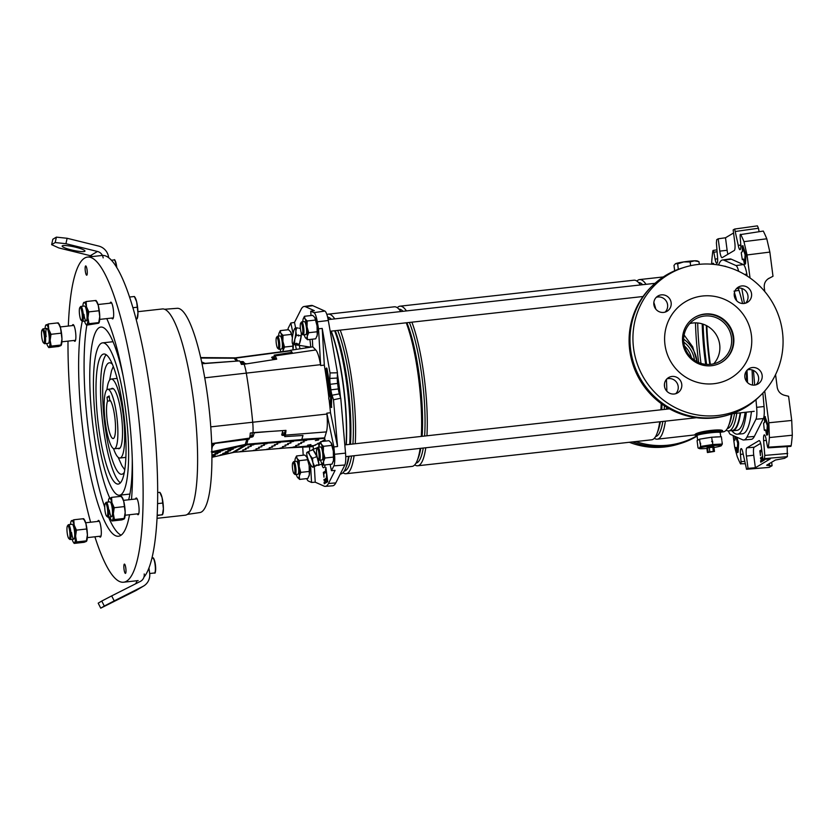 <?xml version="1.0" encoding="UTF-8"?>
<svg xmlns="http://www.w3.org/2000/svg" width="834" height="834" viewBox="0 0 834 834"><rect width="100%" height="100%" fill="white"/><g stroke="black" fill="none" stroke-linecap="round" stroke-linejoin="round"><path stroke-width="1.25" d="M763.298 231.07A130.855 26.521 83.7 0 1 766.79 238.795L769.855 252.087L747.035 254.954L743.959 241.641A130.24 26.396 83.7 0 0 740.759 234.542L763.298 231.07L740.759 234.542C740.258 233.843 740.06 234.552 740.154 236.648L740.728 243.903A6.682 1.355 83.7 0 1 740.144 249.647A6.682 1.355 83.7 0 1 740.029 249.689A6.682 1.355 83.7 0 1 738.257 245.373L734.65 229.048L733.169 229.923L734.764 242.235A7.475 1.512 -96.3 0 1 734.306 250.471L722.192 257.654A7.475 1.512 83.7 0 1 722.067 257.696A7.475 1.512 83.7 0 1 719.805 251.117L718.21 238.795L725.497 237.773L727.123 250.283L719.805 251.117M717.104 251.743L713.841 252.254L715.103 259.103A6.682 1.355 -96.3 0 0 716.875 263.419A6.682 1.355 -96.3 0 0 716.99 263.377A6.682 1.355 -96.3 0 0 717.574 257.643L716.396 242.882L716.729 239.671L718.21 238.795M743.803 439.966L751.194 439.351A56.274 11.405 83.7 0 0 752.268 438.997A56.274 11.405 83.7 0 0 754.332 436.453L746.93 437.089A56.076 11.363 83.7 0 1 744.866 439.612A56.076 11.363 83.7 0 1 743.803 439.966A56.076 11.363 83.7 0 1 742.489 439.716L730.438 434.358A14.022 2.846 -96.3 0 1 728.457 430.928M724.193 266.161A84.307 17.087 83.7 0 1 726.372 266.734M747.483 382.556A84.171 17.066 -96.3 0 0 747.003 370.286M736.735 300.803A84.171 17.066 -96.3 0 0 734.42 292.515M737.965 288.084A20.099 4.076 -96.3 0 0 738.153 288.408L738.976 290.388A84.307 17.087 83.7 0 1 742.594 303.513M752.049 369.91A84.307 17.087 83.7 0 1 752.57 385.058M738.976 290.388L734.003 291.16M731.96 430.834A84.171 17.066 -96.3 0 0 737.423 434.18A84.171 17.066 -96.3 0 0 746.388 412.173M751.434 411.61A84.307 17.087 83.7 0 1 742.437 433.763L737.423 434.18M722.525 259.979L729.875 258.957A56.274 11.405 -96.3 0 1 731.314 259.197L723.964 260.208A56.076 11.363 -96.3 0 0 722.525 259.979A56.076 11.363 -96.3 0 0 719.523 262.846L718.439 264.983M731.314 259.197L743.365 264.555L736.015 265.566L723.964 260.208M747.191 276.054L746.857 274.136A14.22 2.877 -96.3 0 0 743.365 264.555M738.674 271.321A14.022 2.846 -96.3 0 0 736.015 265.566M744.428 303.43L741.801 288.418M762.881 393.033L764.048 406.533L756.636 407.336L755.979 399.715M753.436 370.421L754.707 385.068M754.332 436.453L763.371 418.585A14.22 2.877 -96.3 0 0 764.048 406.533M746.93 437.089L755.969 419.221A14.022 2.846 -96.3 0 0 756.636 407.336M769.855 252.087L772.993 276.262L767.937 278.942M733.566 232.988L725.497 237.773M727.905 254.266A7.277 1.48 83.7 0 1 727.123 250.283M734.775 229.027L757.397 225.858L734.65 229.048M757.397 225.858L758.45 228.245L735.703 231.435M759.023 231.362L758.45 228.245M772.993 276.262L768.104 278.827M768.614 278.504L769.146 278.212C765.57 280.276 763.944 283.393 764.257 287.563L764.778 291.535M775.568 374.602L777.205 387.257C777.966 391.386 780.353 394.044 784.346 395.253L788.589 396.275L791.727 420.461L792.3 435.223L769.407 437.569L768.833 422.775L791.727 420.461M771.638 462.265L772.086 465.716L769.125 467.394M734.879 447.973L737.235 456.646A130.24 26.396 83.7 0 0 740.436 463.746C740.936 464.444 741.134 463.746 741.04 461.65L740.467 454.384A6.682 1.355 83.7 0 1 741.176 448.609A6.682 1.355 83.7 0 1 742.938 452.925L746.545 469.25L748.025 468.374L755.364 467.738L770.251 458.909L762.985 459.503L764.465 458.627L764.788 455.416L763.621 440.654A6.682 1.355 -96.3 0 1 764.33 434.868A6.682 1.355 -96.3 0 1 766.092 439.184L767.343 446.044C767.77 447.952 768.114 448.327 768.375 447.18L791.174 445.69A130.855 26.521 -96.3 0 0 792.3 435.223M791.174 445.69L790.882 446.357L768.083 447.858L768.375 447.18A130.24 26.396 -96.3 0 0 769.407 437.569M787.16 446.607L787.369 456.646L764.465 458.627M769.375 463.6L769.657 465.758L766.634 465.226L775.401 460.034L784.554 458.325L787.369 456.646M769.657 465.758L772.086 465.716M762.974 459.388L760.566 460.816L760.744 462.203L764.309 460.097L764.215 459.398M762.61 456.625L760.472 457.897L760.816 459.18L762.787 458.012M761.713 449.703L759.837 450.808L760.462 455.614L760.285 452.038L761.89 451.079M755.364 467.738L753.738 455.228A7.277 1.48 -96.3 0 1 754.197 447.212L760.65 443.375M754.197 447.212L746.889 447.827L759.003 440.644A7.475 1.512 83.7 0 1 759.138 440.592A7.475 1.512 83.7 0 1 761.379 447.18L762.985 459.503M746.889 447.827A7.475 1.512 -96.3 0 0 746.42 456.052L748.025 468.374M733.149 435.567L734.306 444.428M713.841 252.254C713.424 250.346 713.08 249.971 712.82 251.117A130.24 26.396 -96.3 0 0 711.788 260.719L711.631 264.18M743.959 241.641L766.79 238.795M747.035 254.954L750.027 277.962M764.705 391.021L768.833 422.775M738.632 443L737.715 443.083L737.089 452.695L738.111 452.257L738.632 443L736.829 437.204M768.197 425.465L767.28 425.548L766.654 435.16L767.676 434.722L768.197 425.465L765.101 416.802M713.904 264.378L713.351 263.554M746.013 254.683L745.106 254.766L744.47 264.378L745.492 263.94L746.013 254.683L742.917 246.02M716.948 249.835L713.101 250.44L712.82 251.117M740.436 463.746L744.929 463.777M769.198 467.405L746.472 469.271L769.271 467.384M761.765 450.12L760.754 450.725L760.879 451.684M760.754 450.725L759.837 450.808M762.662 457.042L761.39 457.803L761.546 458.752M761.39 457.803L760.472 457.897M763.652 459.451L760.566 460.816M761.473 460.733L761.598 461.692M745.106 254.766L742.104 245.905L742.448 251.66L741.384 252.295L741.322 253.327L742.323 259.687M744.47 264.378L743.428 259.04L742.343 259.676M712.924 264.284L712.538 263.44L712.444 264.242M767.28 425.548L764.288 416.687L764.632 422.442L763.569 423.078L764.225 429.646L764.507 430.469L765.591 429.833L766.654 435.16M737.715 443.083L735.692 436.693M737.089 452.695L736.047 447.358L734.962 447.994L734.66 447.18L733.941 441.645L734.003 440.613L735.067 439.977L734.785 436.286M736.432 288.668L738.153 288.408M710.339 364.375A78.511 15.919 83.7 0 1 706.846 325.802M691.459 357.744A23.832 23.237 59.3 0 0 684.474 345.964M694.503 360.194A26.407 25.75 59.3 0 0 683.776 342.128M720.753 436.776L720.211 432.575A11.686 1.042 172.6 0 0 709.671 432.888A11.686 1.042 172.6 0 0 697.255 435.338A11.686 1.042 172.6 0 0 697.036 435.577L697.641 440.196A11.686 1.042 172.6 0 0 697.683 440.269M698.934 439.539A11.686 1.042 172.6 0 0 697.849 439.956A11.686 1.042 172.6 0 0 697.641 440.196M720.242 432.836A12.062 1.074 172.6 0 0 720.357 432.773A12.062 1.074 172.6 0 0 720.576 432.523L720.461 431.595A12.062 1.074 172.6 0 0 709.588 431.929A12.062 1.074 172.6 0 0 696.765 434.451A12.062 1.074 172.6 0 0 696.546 434.702L696.671 435.629A12.062 1.074 172.6 0 0 697.068 435.848M720.576 432.523A12.062 1.074 172.6 0 0 709.713 432.856A12.062 1.074 172.6 0 0 696.89 435.379A12.062 1.074 172.6 0 0 696.671 435.629M718.981 436.87A11.686 1.042 172.6 0 0 714.092 437.11M708.681 437.704A11.686 1.042 172.6 0 0 702.551 438.694M664.969 344.661A44.4 43.295 -120.7 0 1 685.538 301.679A44.4 43.295 -120.7 0 1 751.392 335.07A44.4 43.295 -120.7 0 1 730.834 378.052A44.4 43.295 -120.7 0 1 664.969 344.661M694.566 317.514A26.167 25.52 -120.7 0 1 733.117 337.353A26.167 25.52 -120.7 0 1 721.264 362.529M733.649 337.04A26.167 25.52 -120.7 0 1 721.535 362.373A26.167 25.52 -120.7 0 1 682.712 342.691A26.167 25.52 -120.7 0 1 694.837 317.358A26.167 25.52 -120.7 0 1 733.649 337.04M689.822 323.529A24.436 23.832 -120.7 0 1 719.679 344.515A24.436 23.832 -120.7 0 1 713.716 363.812M683.859 342.826A24.436 23.832 -120.7 0 1 695.181 319.161A24.436 23.832 -120.7 0 1 731.439 337.541A24.436 23.832 -120.7 0 1 720.117 361.205A24.436 23.832 -120.7 0 1 683.859 342.826M676.968 269.83A11.686 1.042 172.6 0 0 675.811 270.279A11.686 1.042 172.6 0 0 675.728 270.331M331.015 331.15A80.283 16.273 83.7 0 1 343.274 385.881A80.283 16.273 83.7 0 1 346.068 444.762M698.694 362.509A78.417 15.898 83.7 0 1 698.496 361.028A78.417 15.898 83.7 0 1 695.504 322.873M700.987 363.363A75.613 15.325 83.7 0 1 700.612 360.528A75.613 15.325 83.7 0 1 697.704 322.987M705.668 364.333A75.613 15.325 83.7 0 1 705.084 360.038A75.613 15.325 83.7 0 1 702.218 323.873M706.617 364.416A78.188 15.846 83.7 0 1 706.044 360.163A78.188 15.846 83.7 0 1 703.114 324.165M709.797 364.416A78.188 15.846 83.7 0 1 709.171 359.819A78.188 15.846 83.7 0 1 706.304 325.51M710.057 364.395A78.511 15.919 83.7 0 1 709.432 359.819A78.511 15.919 83.7 0 1 706.554 325.646M740.613 412.809A80.283 16.273 83.7 0 1 732.533 430.824A80.283 16.273 83.7 0 1 731.043 430.657M746.242 371.276A80.283 16.273 83.7 0 1 746.607 381.545M745.158 412.309A80.283 16.273 83.7 0 1 737.079 430.313L732.533 430.824M740.185 412.861A79.96 16.211 83.7 0 1 732.179 430.532L728.76 430.907A79.96 16.211 83.7 0 1 726.122 430.208M736.776 413.237A79.96 16.211 83.7 0 1 728.76 430.907M734.546 413.487A77.479 15.71 83.7 0 1 727.279 428.582M732.054 413.758A77.479 15.71 83.7 0 1 729.646 423.14L728.562 425.893A80.283 16.273 83.7 0 1 723.349 431.845L720.972 432.106M731.408 413.956A80.283 16.273 83.7 0 1 728.562 425.893M664.448 383.963A77.479 15.71 83.7 0 1 664.542 386.715M664.427 405.804A77.479 15.71 83.7 0 1 664.218 409.442M662.863 421.441A77.479 15.71 83.7 0 1 655.597 436.536M666.418 379.418A80.283 16.273 83.7 0 1 666.846 391.229M666.637 407.211A80.283 16.273 83.7 0 1 666.533 409.181M665.386 421.16A80.283 16.273 83.7 0 1 657.307 439.174A80.283 16.273 83.7 0 1 654.346 438.267M662.019 404.167A77.479 15.71 83.7 0 1 661.727 409.723M660.372 421.723A77.479 15.71 83.7 0 1 657.963 431.095L656.879 433.847A80.283 16.273 83.7 0 1 651.667 439.799L417.698 465.779A80.283 16.273 83.7 0 1 414.748 464.872M661.164 403.541A80.283 16.273 83.7 0 1 660.903 409.807M659.746 421.785A80.283 16.273 83.7 0 1 656.879 433.847M411.881 322.164A80.283 16.273 83.7 0 1 424.141 376.905A80.283 16.273 83.7 0 1 426.935 435.786M425.778 447.764A80.283 16.273 83.7 0 1 417.698 465.779M409.369 322.445A77.479 15.71 83.7 0 1 422.025 377.395A77.479 15.71 83.7 0 1 424.61 436.046M423.255 448.046A77.479 15.71 83.7 0 1 415.999 463.141M406.888 322.727A77.479 15.71 83.7 0 1 419.544 377.677A77.479 15.71 83.7 0 1 422.129 436.318M420.774 448.317A77.479 15.71 83.7 0 1 418.355 457.699L417.271 460.451A80.283 16.273 83.7 0 1 412.069 466.404L346.016 473.733A80.283 16.273 83.7 0 1 342.951 472.742M406.252 322.789A80.283 16.273 83.7 0 1 418.501 377.531A80.283 16.273 83.7 0 1 421.295 436.411M420.148 448.39A80.283 16.273 83.7 0 1 417.271 460.451M340.199 330.128A80.283 16.273 83.7 0 1 352.459 384.86A80.283 16.273 83.7 0 1 355.253 443.751M354.096 455.729A80.283 16.273 83.7 0 1 346.016 473.733M337.687 330.41A77.479 15.71 83.7 0 1 350.343 385.36A77.479 15.71 83.7 0 1 352.928 444.001M351.573 456A77.479 15.71 83.7 0 1 344.233 471.106M335.205 330.681A77.479 15.71 83.7 0 1 347.861 385.631A77.479 15.71 83.7 0 1 350.447 444.282M349.092 456.281A77.479 15.71 83.7 0 1 346.673 465.653L345.724 468.093A79.96 16.211 83.7 0 1 340.533 474.014L340.282 474.046M334.642 330.744A79.96 16.211 83.7 0 1 346.944 385.506A79.96 16.211 83.7 0 1 349.717 444.366M348.539 456.344A79.96 16.211 83.7 0 1 345.724 468.093M331.234 331.119A79.96 16.211 83.7 0 1 343.525 385.881A79.96 16.211 83.7 0 1 346.298 444.741M694.607 434.973L694.858 434.67C696.963 431.157 726.935 427.821 722.15 431.637A14.022 1.251 -7.4 0 1 720.545 432.231M684.099 335.007L692.689 346.808L697.068 361.737A31.306 30.535 -120.7 0 0 696.995 361.195A31.306 30.535 -120.7 0 0 683.661 339.136M696.63 435.338A14.022 1.251 -7.4 0 1 694.639 435.035A14.022 1.251 -7.4 0 1 694.858 434.67A14.022 1.251 -7.4 0 1 710.203 431.678A14.022 1.251 -7.4 0 1 722.39 431.428A14.022 1.251 -7.4 0 1 722.15 431.637M636.905 281.11A80.283 16.273 83.7 0 1 639.584 279.578A80.283 16.273 83.7 0 1 646.027 284.321M653.846 302.408A80.283 16.273 83.7 0 1 655.826 309.153M327.752 317.754A79.96 16.211 83.7 0 1 329.107 319.505M327.595 317.087A77.479 15.71 83.7 0 1 331.348 319.266M326.886 314.616A80.283 16.273 83.7 0 1 328.304 314.147A80.283 16.273 83.7 0 1 334.747 318.88M328.304 314.147L394.346 306.808A80.283 16.273 83.7 0 1 400.737 311.468A80.283 16.273 83.7 0 1 400.789 311.551L400.737 311.468M398.902 309.133A77.479 15.71 83.7 0 1 403.031 311.301M397.297 307.715A80.283 16.273 83.7 0 1 399.976 306.182A80.283 16.273 83.7 0 1 406.419 310.926M399.976 306.182L633.955 280.203A80.283 16.273 83.7 0 1 640.335 284.874A80.283 16.273 83.7 0 1 640.397 284.947L640.335 284.874M638.5 282.528A77.479 15.71 83.7 0 1 642.628 284.696M734.254 295.59A80.283 16.273 83.7 0 1 735.077 298.426M187.306 514.411L199.826 512.566A102.759 20.829 -96.3 0 0 201.526 511.951A102.759 20.829 -96.3 0 0 208.552 403.864A102.759 20.829 -96.3 0 0 177.152 308.319L164.527 309.268M287.855 329.774A13.625 2.763 83.7 0 1 288.418 327.804L290.847 322.998L294.485 322.435L301.095 309.362A55.815 11.311 83.7 0 1 303.149 306.839A55.815 11.311 83.7 0 1 304.066 306.505A55.815 11.311 83.7 0 1 305.515 306.735L312.771 305.671A56.076 11.363 83.7 0 0 311.322 305.442L304.066 306.505M312.333 339.188L312.771 346.829L315.773 349.946A21.34 4.326 83.7 0 1 320.517 364.687A150.318 30.472 83.7 0 1 320.652 365.521L318.546 328.836L317.316 321.83A13.625 2.763 -96.3 0 0 313.97 312.646L324.853 311.051A14.022 2.846 83.7 0 1 328.304 320.496L337.457 372.798L337.311 378.052L329.847 378.438L330.014 372.934L322.216 328.429L324.311 365.115A150.454 30.493 83.7 0 1 328.836 397.265M329.221 400.601A150.454 30.493 83.7 0 1 330.504 412.747L337.551 446.513L333.496 399.778L332.036 395.243A8.882 1.804 -96.3 0 1 330.9 389.843L330.181 384.307A8.882 1.804 -96.3 0 1 329.847 378.438M211.69 443.573L249.533 438.121A18.786 3.805 -96.3 0 0 250.283 433.034L252.994 432.617A18.692 3.784 -96.3 0 0 252.692 422.087A147.67 29.93 -96.3 0 0 246.384 373.601A18.692 3.784 -96.3 0 0 244.112 364.249L241.37 364.427A18.786 3.805 -96.3 0 0 239.504 360.893L201.964 363.551M290.847 322.998L293.057 333.61M295.413 344.859L296.351 349.383M325.927 472.336L325.51 469.104L325.479 471.106L323.363 472.367L323.978 477.173L323.811 473.597L325.927 472.336M326.824 479.258L326.417 476.026L326.375 478.038L323.999 479.946L324.28 480.77L326.824 479.258M325.698 467.499L327.272 480.488L324.082 482.375L324.259 483.762L327.72 481.708L325.917 467.488M313.97 312.646L310.738 311.207L314.335 310.665L305.515 306.735M294.485 322.435L295.643 328.012M299.27 345.38L299.99 348.821M313.136 445.658L313.188 446.586L309.518 446.826L313.188 446.576M306.724 478.612A13.625 2.763 -96.3 0 0 308.319 481.009L311.551 482.448L315.231 482.188L314.335 466.633M313.344 449.276L313.188 446.586M315.231 482.188L324.051 486.107A55.815 11.311 -96.3 0 0 325.333 486.358A55.815 11.311 -96.3 0 0 328.471 483.491L335.08 470.407L331.442 470.657L330.128 464.35M324.958 439.601L322.706 440.936A14.949 3.034 -96.3 0 1 322.81 441.374M321.757 464.038L322.101 465.247A7.475 1.512 -96.3 0 0 323.55 467.749A7.475 1.512 -96.3 0 0 323.675 467.707L324.353 467.301A7.475 1.512 -96.3 0 0 325.052 464.913M317.869 443.271L318.734 443.292A14.949 3.034 -96.3 0 0 318.942 447.055M318.734 443.292L314.595 445.21M305.797 346.391A14.949 3.034 -96.3 0 0 306.036 347.882M298.134 345.067L298.04 344.942A8.413 1.449 -81.2 0 0 298.134 345.067A8.413 1.449 -81.2 0 0 298.363 345.234L310.707 347.152A14.949 3.034 -96.3 0 0 310.269 342.472L309.883 339.459M310.738 311.207L310.988 315.554M284.352 434.65L283.206 434.743A1.866 0.865 169.1 0 1 281.809 434.483L284.269 434.285L284.759 436.63L302.982 435.473L301.825 439.309L324.603 437.871L325.27 441.103M324.603 437.871L326.417 431.908L285.218 435.139L284.759 436.63M326.417 431.908A21.34 4.326 83.7 0 0 326.918 414.05A150.318 30.472 83.7 0 0 326.834 413.184L333.892 446.941L334.528 454.29A13.625 2.763 83.7 0 1 333.871 465.852L331.442 470.657M249.856 436.818L253.046 436.516M211.763 445.846L212.389 443.782L249.251 439.038L249.533 438.121M311.551 482.448L310.529 464.58M309.758 451.038L309.518 446.826L286.125 447.931M303.19 455.208L302.742 447.285M251.524 436.62L251.816 435.65A16.357 3.315 -96.3 0 0 252.348 432.71M252.994 432.617L285.968 430.375A19.87 4.024 83.7 0 1 285.218 435.139M312.781 346.829L290.263 350.332L292.192 352.334L274.178 355.128L274.918 355.909A19.87 4.024 83.7 0 1 276.711 359.162L244.112 364.249M326.834 413.184L330.504 412.747M320.652 365.521L324.311 365.115M243.601 362.185L240.588 362.561M274.178 355.128L274.323 357.671L272.072 358.005M337.311 378.052A8.09 1.637 -96.3 0 0 337.614 383.411L330.181 384.307M334.528 454.29L345.526 453.123L340.762 398.214L339.365 393.867A8.09 1.637 -96.3 0 1 338.333 388.946L337.614 383.411M345.526 453.123A14.022 2.846 83.7 0 1 344.849 465.007L335.789 482.928A56.076 11.363 -96.3 0 1 332.641 485.805L325.333 486.358M324.853 311.051L312.771 305.671M337.457 372.798L330.014 372.934M318.546 328.836L322.216 328.429M340.481 397.338A82.681 16.763 -96.3 0 0 337.426 374.049M340.762 398.214L333.496 399.778M333.892 446.941L337.551 446.513M241.881 362.436L242.371 362.936A16.357 3.315 83.7 0 1 243.267 364.302M274.323 357.671L275.064 358.453A17.233 3.492 83.7 0 1 275.71 359.318M282.08 434.629L284.279 434.305L284.728 432.804A17.233 3.492 -96.3 0 0 285.207 430.427M327.647 480.738L324.999 482.313L325.072 483.282M326.761 478.289L324.906 479.383L325.01 480.332M325.854 471.356L324.28 472.294L324.353 473.274M294.36 473.712A5.609 1.136 -96.3 0 0 294.704 467.53A5.609 1.136 -96.3 0 0 292.922 462.63A5.609 1.136 -96.3 0 0 292.797 462.745A5.609 1.136 -96.3 0 0 292.515 468.291A5.609 1.136 -96.3 0 0 294.016 473.649A5.609 1.136 -96.3 0 0 294.36 473.712M293.443 461.942A6.547 1.324 83.7 0 1 293.568 461.734A6.547 1.324 83.7 0 1 293.714 461.609A6.547 1.324 83.7 0 1 293.829 461.567A6.547 1.324 83.7 0 1 295.83 467.624A6.547 1.324 83.7 0 1 295.392 474.525A6.547 1.324 83.7 0 1 295.267 474.567A6.547 1.324 83.7 0 1 294.986 474.463L294.016 473.649M318.536 459.367A5.609 1.136 -96.3 0 0 318.89 453.196A5.609 1.136 -96.3 0 0 317.097 448.285A5.609 1.136 -96.3 0 0 316.983 448.4A5.609 1.136 -96.3 0 0 316.691 453.957A5.609 1.136 -96.3 0 0 318.192 459.305A5.609 1.136 -96.3 0 0 318.536 459.367M317.629 447.608A6.547 1.324 83.7 0 1 317.754 447.399A6.547 1.324 83.7 0 1 317.89 447.264A6.547 1.324 83.7 0 1 318.004 447.222A6.547 1.324 83.7 0 1 320.016 453.279A6.547 1.324 83.7 0 1 319.568 460.191A6.547 1.324 83.7 0 1 319.453 460.232A6.547 1.324 83.7 0 1 319.161 460.118L318.192 459.305M302.262 334.038A5.609 1.136 -96.3 0 0 302.606 327.866A5.609 1.136 -96.3 0 0 300.824 322.956A5.609 1.136 -96.3 0 0 300.699 323.071A5.609 1.136 -96.3 0 0 300.417 328.617A5.609 1.136 -96.3 0 0 301.918 333.975A5.609 1.136 -96.3 0 0 302.262 334.038M301.345 322.278A6.547 1.324 83.7 0 1 301.47 322.06A6.547 1.324 83.7 0 1 301.616 321.934A6.547 1.324 83.7 0 1 301.731 321.893A6.547 1.324 83.7 0 1 303.732 327.95A6.547 1.324 83.7 0 1 303.295 334.851A6.547 1.324 83.7 0 1 303.169 334.893A6.547 1.324 83.7 0 1 302.888 334.788L301.918 333.975M278.076 348.372A5.609 1.136 -96.3 0 0 278.431 342.201A5.609 1.136 -96.3 0 0 276.638 337.301A5.609 1.136 -96.3 0 0 276.523 337.405A5.609 1.136 -96.3 0 0 276.231 342.962A5.609 1.136 -96.3 0 0 277.732 348.32A5.609 1.136 -96.3 0 0 278.076 348.372M277.169 336.613A6.547 1.324 83.7 0 1 277.295 336.404A6.547 1.324 83.7 0 1 277.43 336.269A6.547 1.324 83.7 0 1 277.545 336.238A6.547 1.324 83.7 0 1 279.557 342.294A6.547 1.324 83.7 0 1 279.109 349.196A6.547 1.324 83.7 0 1 278.994 349.238A6.547 1.324 83.7 0 1 278.702 349.123L277.732 348.32M82.264 321.236A117.302 23.779 -96.3 0 0 79.115 347.1A117.302 23.779 -96.3 0 0 89.655 471.512A117.302 23.779 -96.3 0 0 118.501 536.231A117.302 23.779 -96.3 0 0 129.531 514.734M131.491 499.472A117.302 23.779 -96.3 0 0 132.012 492.196A117.302 23.779 -96.3 0 0 106.752 318.609M86.851 325.124A117.302 23.779 -96.3 0 0 84.578 346.496A117.302 23.779 -96.3 0 0 104.73 507.166M108.493 517.07A117.302 23.779 -96.3 0 0 121.149 535.147M112.361 364.229A56.076 11.363 -96.3 0 0 109.379 362.8A56.076 11.363 -96.3 0 0 102.843 400.768A56.076 11.363 -96.3 0 0 113.101 462.192A56.076 11.363 -96.3 0 0 121.754 474.275A56.076 11.363 -96.3 0 0 124.36 472.232M113.518 448.609A39.719 8.048 -96.3 0 0 113.82 449.453A39.719 8.048 -96.3 0 0 119.95 458.022A39.719 8.048 -96.3 0 0 124.589 431.126A39.719 8.048 -96.3 0 0 117.313 387.622A39.719 8.048 -96.3 0 0 111.183 379.063A39.719 8.048 -96.3 0 0 106.971 389.655M117.802 448.39A30.378 6.161 -96.3 0 0 118.918 448.734A30.378 6.161 -96.3 0 0 122.462 428.165A30.378 6.161 -96.3 0 0 116.906 394.899A30.378 6.161 -96.3 0 0 112.215 388.352A30.378 6.161 -96.3 0 0 111.193 388.936M85.996 274.198A4.67 0.949 -96.3 0 0 86.715 275.21A4.67 0.949 -96.3 0 0 87.257 272.04A4.67 0.949 -96.3 0 0 86.402 266.922A4.67 0.949 -96.3 0 0 85.683 265.921A4.67 0.949 -96.3 0 0 85.141 269.08A4.67 0.949 -96.3 0 0 85.996 274.198M124.714 572.374A4.67 0.949 -96.3 0 0 125.444 573.385A4.67 0.949 -96.3 0 0 125.986 570.227A4.67 0.949 -96.3 0 0 125.131 565.108A4.67 0.949 -96.3 0 0 124.412 564.097A4.67 0.949 -96.3 0 0 123.859 567.256A4.67 0.949 -96.3 0 0 124.714 572.374M137.214 513.88A8.413 1.71 -96.3 0 0 138.1 514.724A8.413 1.71 -96.3 0 0 139.08 509.032A8.413 1.71 -96.3 0 0 137.537 499.816A8.413 1.71 -96.3 0 0 136.244 498.002A8.413 1.71 -96.3 0 0 135.567 499.013M111.787 318.046A8.413 1.71 -96.3 0 0 112.663 318.89A8.413 1.71 -96.3 0 0 113.643 313.198A8.413 1.71 -96.3 0 0 112.11 303.983A8.413 1.71 -96.3 0 0 110.807 302.169A8.413 1.71 -96.3 0 0 110.13 303.19M74.007 340.46A8.413 1.71 -96.3 0 0 74.883 341.304A8.413 1.71 -96.3 0 0 75.863 335.602A8.413 1.71 -96.3 0 0 74.32 326.396A8.413 1.71 -96.3 0 0 73.027 324.582A8.413 1.71 -96.3 0 0 72.35 325.594M99.434 536.293A8.413 1.71 -96.3 0 0 100.32 537.127A8.413 1.71 -96.3 0 0 101.3 531.435A8.413 1.71 -96.3 0 0 99.757 522.22A8.413 1.71 -96.3 0 0 98.464 520.406A8.413 1.71 -96.3 0 0 97.786 521.427M157.042 518.321L185.231 515.193A103.75 21.027 -96.3 0 0 197.178 476.245A103.75 21.027 -96.3 0 0 187.848 366.199A103.75 21.027 -96.3 0 0 162.338 308.966L137.944 311.676M143.938 577.128A163.568 33.151 -96.3 0 0 156.99 519.196A163.568 33.151 -96.3 0 0 142.447 346.454A163.568 33.151 -96.3 0 0 102.405 255.444M94.899 536.794A163.568 33.151 -96.3 0 0 123.609 582.215A163.568 33.151 -96.3 0 0 142.437 520.812A163.568 33.151 -96.3 0 0 127.738 347.33A163.568 33.151 -96.3 0 0 87.518 257.091A163.568 33.151 -96.3 0 0 68.69 318.484A163.568 33.151 -96.3 0 0 68.325 326.042M122.963 375.31A92.532 18.755 -96.3 0 0 100.81 327.084A92.532 18.755 -96.3 0 0 90.155 361.82A92.532 18.755 -96.3 0 0 109.744 498.013M128.655 499.785A92.532 18.755 -96.3 0 0 131.876 476.277A92.532 18.755 -96.3 0 0 132.262 459.086M93.742 371.641A76.645 15.533 83.7 0 1 102.561 342.868A76.645 15.533 83.7 0 1 121.41 385.162A76.645 15.533 83.7 0 1 128.3 466.446A76.645 15.533 83.7 0 1 119.481 495.219A76.645 15.533 83.7 0 1 100.633 452.935A76.645 15.533 83.7 0 1 93.742 371.641M96.264 378.584A65.427 13.261 -96.3 0 0 102.155 447.973A65.427 13.261 -96.3 0 0 118.24 484.074A65.427 13.261 -96.3 0 0 125.767 459.513A65.427 13.261 -96.3 0 0 119.888 390.114A65.427 13.261 -96.3 0 0 103.802 354.023A65.427 13.261 -96.3 0 0 96.264 378.584M106.179 354.742A65.427 13.261 -96.3 0 0 100.82 378.073A65.427 13.261 -96.3 0 0 120.409 482.844M68.002 341.127A163.568 33.151 -96.3 0 0 90.593 522.22M109.702 442.322A29.909 6.067 83.7 0 1 104.229 409.567A29.909 6.067 83.7 0 1 107.722 389.322A29.909 6.067 83.7 0 1 112.34 395.764A29.909 6.067 83.7 0 1 117.813 428.53A29.909 6.067 83.7 0 1 114.321 448.775A29.909 6.067 83.7 0 1 109.702 442.322M110.151 434.326A19.63 3.982 -96.3 0 0 113.184 438.548A19.63 3.982 -96.3 0 0 115.478 425.267A19.63 3.982 -96.3 0 0 111.881 403.771A19.63 3.982 -96.3 0 0 109.671 399.83L109.171 395.983L107.033 397.245L107.534 401.102A19.63 3.982 -96.3 0 0 110.151 434.326M107.534 401.102L110.484 400.779M109.306 396.994L107.033 397.245M694.42 260.813A11.217 1.001 172.6 0 0 689.51 261.178A11.217 1.001 172.6 0 0 683.755 261.907L690.135 261.949L694.42 260.813L698.965 261.657L697.318 260.969A11.217 1.001 172.6 0 0 694.42 260.813M698.965 261.657L699.309 264.326M675.686 263.638L677.646 263.836L683.755 261.907A11.217 1.001 172.6 0 0 675.686 263.638A11.217 1.001 172.6 0 0 675.342 263.825L673.987 265.421L674.685 270.779M678.313 269.319L677.646 263.836M690.135 261.949L690.615 265.681M321.966 459.92A6.547 1.324 -96.3 0 0 322.205 459.899A6.547 1.324 -96.3 0 0 322.518 459.451A6.547 1.324 -96.3 0 0 322.685 453.289A6.547 1.324 -96.3 0 0 321.163 447.305A6.547 1.324 -96.3 0 0 320.527 446.972M319.047 447.107A10.279 2.085 83.7 0 1 319.245 445.22A10.279 2.085 83.7 0 1 319.568 443.98A10.279 2.085 83.7 0 1 320.048 443.281A10.279 2.085 83.7 0 1 321.205 444.053A10.279 2.085 83.7 0 1 323.331 452.268L324.979 458.033L323.488 461.65A10.279 2.085 83.7 0 1 321.684 463.058A10.279 2.085 83.7 0 1 321.528 462.807A10.279 2.085 83.7 0 1 320.496 460.118M319.61 443.855L320.736 441.603L321.205 444.053L323.456 446.305L323.331 452.268A10.279 2.085 -96.3 0 1 323.488 461.65L323.78 465.059L321.528 462.807M323.78 465.059L332.005 464.142L333.496 460.535A10.279 2.085 83.7 0 1 333.173 461.775A10.279 2.085 83.7 0 1 333.131 461.9M331.046 442.687A10.279 2.085 83.7 0 1 331.056 442.698A10.279 2.085 83.7 0 1 331.213 442.948A10.279 2.085 83.7 0 1 333.329 451.163L331.046 442.677M333.496 460.535A10.279 2.085 -96.3 0 0 333.329 451.163L333.496 460.535M331.213 442.948L328.961 440.696L320.736 441.603M323.456 446.305L331.682 445.398M324.979 458.033L333.204 457.126M305.692 334.59A6.547 1.324 -96.3 0 0 305.932 334.559A6.547 1.324 -96.3 0 0 306.234 334.121A6.547 1.324 -96.3 0 0 306.412 327.95A6.547 1.324 -96.3 0 0 304.89 321.976A6.547 1.324 -96.3 0 0 304.254 321.643M302.773 321.778A10.279 2.085 83.7 0 1 302.971 319.891A10.279 2.085 83.7 0 1 303.284 318.64A10.279 2.085 83.7 0 1 303.774 317.942A10.279 2.085 83.7 0 1 304.931 318.724A10.279 2.085 83.7 0 1 307.048 326.938L308.705 332.703L307.214 336.31A10.279 2.085 83.7 0 1 305.411 337.718A10.279 2.085 83.7 0 1 305.254 337.478A10.279 2.085 83.7 0 1 304.212 334.778M303.336 318.525L304.462 316.274L304.931 318.724L307.183 320.975L307.048 326.938A10.279 2.085 -96.3 0 1 307.214 336.31L307.506 339.73L305.254 337.478M307.506 339.73L315.721 338.812L317.222 335.205A10.279 2.085 83.7 0 1 316.899 336.446A10.279 2.085 83.7 0 1 316.847 336.561M314.772 317.358A10.279 2.085 83.7 0 1 314.783 317.368A10.279 2.085 83.7 0 1 314.929 317.618A10.279 2.085 83.7 0 1 317.056 325.833L314.783 317.368M317.222 335.205A10.279 2.085 -96.3 0 0 317.056 325.833L317.222 335.205M314.929 317.618L312.677 315.367L304.462 316.274M307.183 320.975L315.398 320.068M308.705 332.703L316.92 331.786M281.506 348.935A6.547 1.324 -96.3 0 0 281.746 348.904A6.547 1.324 -96.3 0 0 282.059 348.456A6.547 1.324 -96.3 0 0 282.226 342.294A6.547 1.324 -96.3 0 0 280.704 336.321A6.547 1.324 -96.3 0 0 280.068 335.977M278.587 336.112A10.279 2.085 83.7 0 1 278.785 334.226A10.279 2.085 83.7 0 1 279.109 332.985A10.279 2.085 83.7 0 1 279.588 332.286A10.279 2.085 83.7 0 1 280.745 333.068A10.279 2.085 83.7 0 1 282.872 341.283L284.519 347.048L283.028 350.655A10.279 2.085 83.7 0 1 282.83 351.562M279.161 332.87L280.276 330.618L280.745 333.068L282.997 335.32L282.872 341.283A10.279 2.085 -96.3 0 1 283.028 350.655L282.945 351.552M281.058 351.802A10.279 2.085 83.7 0 1 280.036 349.123M284.519 347.048L292.744 346.131L293.036 349.54A10.279 2.085 83.7 0 1 292.963 349.915L293.036 349.54A10.279 2.085 -96.3 0 0 293.245 344.536M292.4 337.77L290.586 331.692A10.279 2.085 83.7 0 1 290.597 331.713A10.279 2.085 83.7 0 1 290.753 331.953A10.279 2.085 83.7 0 1 292.442 337.436M292.744 346.131L292.942 344.494M290.753 331.953L288.501 329.701L280.276 330.618M282.997 335.32L291.222 334.403M297.79 474.265A6.547 1.324 -96.3 0 0 298.03 474.233A6.547 1.324 -96.3 0 0 298.332 473.795A6.547 1.324 -96.3 0 0 298.509 467.624A6.547 1.324 -96.3 0 0 296.987 461.65A6.547 1.324 -96.3 0 0 296.351 461.317M294.871 461.452A10.279 2.085 83.7 0 1 295.069 459.565A10.279 2.085 83.7 0 1 295.382 458.314A10.279 2.085 83.7 0 1 295.872 457.616A10.279 2.085 83.7 0 1 297.029 458.398A10.279 2.085 83.7 0 1 299.145 466.613L300.803 472.378L299.312 475.985A10.279 2.085 83.7 0 1 297.509 477.392A10.279 2.085 83.7 0 1 297.352 477.152A10.279 2.085 83.7 0 1 296.31 474.452M295.434 458.2L296.56 455.948L297.029 458.398L299.281 460.649L299.145 466.613A10.279 2.085 -96.3 0 1 299.312 475.985L299.604 479.404L297.352 477.152M299.604 479.404L307.819 478.487L309.32 474.88A10.279 2.085 83.7 0 1 308.997 476.12A10.279 2.085 83.7 0 1 308.945 476.235M306.87 457.022A10.279 2.085 83.7 0 1 306.881 457.042A10.279 2.085 83.7 0 1 307.027 457.293A10.279 2.085 83.7 0 1 309.153 465.497L306.86 457.022M309.32 474.88A10.279 2.085 -96.3 0 0 309.153 465.497L309.32 474.88M307.027 457.293L304.775 455.041L296.56 455.948M299.281 460.649L307.496 459.743M300.803 472.378L309.018 471.46M298.363 345.234A8.413 1.449 -81.2 0 0 298.572 345.182A8.413 1.449 -81.2 0 0 299.26 344.223M299.385 343.952A8.413 1.449 -81.2 0 0 301.512 333.392M301.324 332.933A8.225 1.418 98.8 0 1 301.262 333.902M300.709 338.083A8.225 1.418 98.8 0 1 299.833 341.95M298.864 344.452A8.225 1.418 98.8 0 1 298.416 344.974A8.225 1.418 98.8 0 1 298.051 344.932M312.458 449.964A8.225 1.804 -111.7 0 0 312.062 449.995A8.225 1.804 -111.7 0 0 311.874 450.204A8.413 1.845 68.3 0 1 311.906 450.079A8.413 1.845 68.3 0 1 312.156 449.755A8.413 1.845 68.3 0 1 312.218 449.724A8.413 1.845 68.3 0 1 312.792 449.828M318.838 464.548A8.413 1.845 68.3 0 1 318.484 465.33A8.413 1.845 68.3 0 1 318.421 465.362A8.413 1.845 68.3 0 1 317.962 465.309L317.733 465.205A8.225 1.804 -111.7 0 0 318.244 465.226A8.225 1.804 -111.7 0 0 318.546 464.726M313.355 450.287A8.413 1.845 68.3 0 1 316.93 456.615A8.413 1.845 68.3 0 1 318.859 463.892M318.442 462.338A8.225 1.804 -111.7 0 0 317.462 458.679M315.867 454.738A8.225 1.804 -111.7 0 0 314.074 451.569M299.229 328.242L300.386 328.419M297.196 343.848L296.716 343.222L296.007 343.66L299.333 344.181L297.582 345.213L292.817 344.473L292.995 343.848L292.817 344.473M298.499 334.966L297.894 335.341L298.374 335.966L299.083 335.529L298.499 334.966M296.456 335.112L294.819 339.167A7.944 1.376 -81.2 0 0 295.528 335.153A7.944 1.376 -81.2 0 0 295.83 331.369L296.456 335.112L297.894 335.341M299.083 335.529L301.22 335.862L301.282 332.818M294.85 328.867L296.591 327.835L298.04 328.054M296.591 327.835L295.83 331.369A7.944 1.376 -81.2 0 0 295.027 328.242A7.944 1.376 -81.2 0 0 294.767 328.502A7.944 1.376 -81.2 0 0 293.214 332.922A7.944 1.376 -81.2 0 0 292.192 340.72A7.944 1.376 -81.2 0 0 292.442 343.462A7.944 1.376 -81.2 0 0 292.995 343.848A7.944 1.376 -81.2 0 0 294.819 339.167L294.558 343.441L296.007 343.66M294.558 343.441L292.995 343.848M299.333 344.181L301.22 335.862M317.014 465.236L316.326 464.955L315.919 465.674L319.005 464.444L312.823 467.248M313.803 457.803L312.458 458.335L312.865 462.526L314.564 466.216L315.919 465.674M311.051 450.527L313.042 449.734L316.899 456.573L319.005 464.444M306.849 452.539L307.079 452.268A7.944 1.741 -111.7 0 0 306.735 453.071A7.944 1.741 -111.7 0 0 307.256 456.73A7.944 1.741 -111.7 0 0 308.549 460.524A7.944 1.741 -111.7 0 0 310.248 464.09A7.944 1.741 -111.7 0 0 312.135 466.686A7.944 1.741 -111.7 0 0 313.052 466.988A7.944 1.741 -111.7 0 0 312.865 462.526A7.944 1.741 -111.7 0 0 309.883 455.176L312.458 458.335M314.564 466.216L313.052 466.988M314.908 457.366L316.899 456.573M308.601 451.496L309.883 455.176A7.944 1.741 -111.7 0 0 307.079 452.268L309.946 450.965M635.831 441.561A76.77 74.862 59.3 0 0 668.336 445.158A76.77 74.862 59.3 0 0 696.901 435.807M632.537 441.926A77.114 75.196 59.3 0 0 667.137 446.242A77.114 75.196 59.3 0 0 680.596 443.459A77.114 75.196 59.3 0 0 697.099 436.088M629.316 442.281A76.467 74.57 59.3 0 0 664.74 446.982A76.467 74.57 59.3 0 0 678.094 444.23L680.596 443.459M656.327 297.279A8.882 8.663 -120.7 0 1 665.125 312.114M663.645 312.406A8.882 8.663 59.3 0 0 670.724 300.886A8.882 8.663 59.3 0 0 657.974 295.997A8.882 8.663 59.3 0 0 663.645 312.406M747.327 369.952A8.882 8.663 -120.7 0 1 756.125 384.776M754.645 385.079A8.882 8.663 59.3 0 0 761.723 373.559A8.882 8.663 59.3 0 0 748.974 368.67A8.882 8.663 59.3 0 0 754.645 385.079M736.724 288.356A8.882 8.663 -120.7 0 1 745.523 303.18M744.043 303.482A8.882 8.663 59.3 0 0 751.132 291.963A8.882 8.663 59.3 0 0 738.382 287.073A8.882 8.663 59.3 0 0 744.043 303.482M666.919 378.876A8.882 8.663 -120.7 0 1 675.717 393.711M674.237 394.002A8.882 8.663 59.3 0 0 681.326 382.483A8.882 8.663 59.3 0 0 668.576 377.594A8.882 8.663 59.3 0 0 674.237 394.002M760.754 395.201L758.877 397.026A77.114 75.196 -120.7 0 1 729.041 414.727L727.696 415.144A76.77 74.862 -120.7 0 1 714.29 417.907A76.77 74.862 -120.7 0 1 636.759 374.091A76.77 74.862 -120.7 0 1 651.49 286.646L652.501 285.666A77.114 75.196 -120.7 0 1 682.337 267.964L684.839 267.193A76.467 74.57 -120.7 0 1 698.194 264.441A76.467 74.57 -120.7 0 1 775.432 308.09A76.467 74.57 -120.7 0 1 760.754 395.201A76.467 74.57 -120.7 0 1 717.813 415.509A76.467 74.57 -120.7 0 1 634.778 355.086A76.467 74.57 -120.7 0 1 684.839 267.193M729.041 414.727A77.114 75.196 -120.7 0 1 715.582 417.511A77.114 75.196 -120.7 0 1 637.697 373.496A77.114 75.196 -120.7 0 1 652.501 285.666M713.914 447.076L706.825 447.994M713.331 451.423L714.477 451.423L713.883 446.816L712.736 446.805L713.331 451.423L709.807 451.809L709.213 447.191L707.513 447.514L708.108 452.132L709.807 451.809M714.477 451.423L707.42 452.539L706.825 447.931L707.513 447.514M708.108 452.132L707.42 452.539M712.736 446.805L709.213 447.191M721.837 440.3L721.368 436.745L711.694 437.224L699.538 439.174L697.078 440.633L698.027 447.931L699.382 448.192L700.487 446.471L712.643 444.532L722.317 444.042L721.212 445.773A11.186 1.001 172.6 0 0 721.274 445.731A11.186 1.001 172.6 0 0 712.163 445.763A11.186 1.001 172.6 0 0 699.424 448.212A11.186 1.001 172.6 0 0 699.372 448.577A11.186 1.001 172.6 0 0 706.888 448.4M700.164 443.928L700.007 442.729L700.623 443.24L700.487 446.471M712.309 441.978L711.683 441.467L712.153 440.779L712.663 441.363L712.643 444.532M698.027 447.931L699.382 448.192M699.538 439.174L700.007 442.729M711.694 437.224L712.153 440.779M721.994 441.499L722.317 444.042M713.967 447.483A11.186 1.001 172.6 0 0 721.181 445.794M315.356 440.581L318.682 439.977L315.356 440.581M307.61 445.179L310.926 444.574L307.61 445.179M242.746 449.985L246.061 449.38L242.746 449.985M240.161 451.517L243.486 450.913L240.161 451.517M227.911 450.402L233.311 449.119L227.911 450.402M225.336 451.934L230.726 450.652L225.336 451.934M222.751 453.467L228.141 452.184L222.751 453.467M211.94 456.99L212.649 456.688L211.94 456.73M217.591 451.84L222.98 450.558L217.591 451.84M215.005 453.373L220.405 452.091L215.005 453.373M212.42 454.905L217.82 453.623L212.42 454.905M211.94 456.146L215.235 455.156L211.94 455.771M230.497 448.869L235.897 447.587L230.497 448.869M220.166 454.999L225.566 453.717L220.166 454.999M245.321 448.452L248.647 447.848L245.321 448.452M247.906 446.93L251.232 446.315L247.906 446.93M250.492 445.398L253.817 444.783L250.492 445.398M253.39 450.402L256.716 449.797L253.39 450.402M255.975 448.869L259.301 448.265L255.975 448.869M258.561 447.347L261.876 446.732L258.561 447.347M261.136 445.815L264.461 445.2L261.136 445.815M263.721 444.282L267.047 443.667L263.721 444.282M266.619 449.286L269.945 448.682L266.619 449.286M269.205 447.764L272.53 447.149L269.205 447.764M271.79 446.232L275.116 445.617L271.79 446.232M274.365 444.699L277.691 444.084L274.365 444.699M276.951 443.167L280.276 442.562L276.951 443.167M279.849 448.181L283.174 447.566L279.849 448.181M282.434 446.649L285.76 446.034L282.434 446.649M285.019 445.116L288.345 444.501L285.019 445.116M287.605 443.584L290.92 442.979L287.605 443.584M290.18 442.051L293.505 441.447L290.18 442.051M293.088 447.066L296.404 446.451L293.088 447.066M295.663 445.533L298.989 444.918L295.663 445.533M298.249 444.001L301.574 443.396L298.249 444.001M300.834 442.468L304.16 441.864L300.834 442.468M303.409 440.936L306.735 440.331L303.409 440.936M315.669 445.116L314.032 445.554A6.359 1.272 85.2 0 1 313.907 445.596L234.073 452.32L211.94 457.303L232.394 452.56L244.789 445.21L211.909 452.726M211.815 447.587L213.66 443.615M215.036 443.438L212.409 446.378L211.846 449.026M212.409 446.378L212.211 445.731M211.252 451.851L245.227 444.439L246.843 439.351M324.947 439.528L317.452 444.053M248.115 439.195L246.583 444.929A13.271 12.917 60 0 0 244.789 445.2L245.227 444.439A13.271 11.54 13.1 0 1 246.958 444.168A13.271 11.52 13.9 0 0 245.227 444.439M284.488 435.296L283.331 435.4A1.866 0.865 -10.9 0 1 281.746 434.848A1.866 0.865 -10.9 0 1 281.756 434.65L282.851 430.709M269.173 431.522L255.141 432.7L254.099 433.232L253.265 436.161A1.866 0.865 -10.9 0 1 251.19 437.224L249.741 437.35M254.099 433.232L253.984 432.544M324.697 438.34L246.583 444.929L234.177 452.278A13.271 12.969 58.6 0 0 232.384 452.56L232.133 452.581M202.714 363.499L201.932 363.426M274.094 357.411L272.937 357.88M274.303 357.39L273.135 357.536A1.866 0.553 -3.9 0 0 271.967 357.869M242.788 362.3A1.866 0.553 -3.9 0 0 241.38 362.321L240.526 362.436M202.964 363.478L201.807 362.832M201.609 361.914L204.956 363.311M236.251 360.642L234.02 358.213L200.744 358.047M235.271 357.901L237.596 360.528M245.029 364.104L243.632 362.592M257.32 362.185L246.134 363.926M274.261 356.671L273.093 356.827A1.866 0.553 176.1 0 0 271.665 357.463A1.866 0.553 176.1 0 0 271.717 357.577L273.5 359.662M241.38 362.321L241.328 361.612L240.161 361.768M241.328 361.612A1.866 0.553 176.1 0 1 243.58 361.883M244.998 363.53L246.124 363.666M234.02 358.213A13.271 12.437 141.9 0 0 235.772 358.109A13.271 12.458 142.9 0 1 234.02 358.213L233.457 358.005M131.001 592.734L110.411 603.17L131.001 592.734M114.216 600.887L104.302 606.047L101.758 601.053L111.673 595.893L114.216 600.887L142.864 586.438A13.083 12.76 59.3 0 0 149.661 573.354L148.963 567.996M111.673 595.893L140.32 581.434A7.475 7.287 59.3 0 0 144.209 573.969M101.758 601.053L98.193 603.17L100.737 608.163L135.733 590.66A13.083 12.76 59.3 0 0 136.474 590.253L143.604 586.031M135.421 583.904A7.475 7.287 59.3 0 0 136.974 580.735M104.302 606.047L100.737 608.163M84.766 251.336A11.686 1.793 -167.6 0 0 84.974 251.086A11.686 1.793 -167.6 0 0 74.883 247.031A11.686 1.793 -167.6 0 0 62.373 245.811A11.686 1.793 -167.6 0 0 62.154 246.061A11.686 1.793 -167.6 0 0 72.256 250.117A11.686 1.793 -167.6 0 0 84.766 251.336M56.389 237.137L67.127 238.284L65.928 243.705L55.19 242.548L56.389 237.137L52.823 239.254L51.635 244.664L58.807 247.927L90.343 255.694A7.475 7.287 -120.7 0 1 92.386 256.549M67.127 238.284L98.652 246.061A13.083 12.76 -120.7 0 1 108.608 257.279L108.67 257.748M65.928 243.705L97.463 251.472A7.475 7.287 -120.7 0 1 103.155 257.883M51.635 244.664L55.19 242.548M43.868 342.868A6.578 1.334 -96.3 0 0 44.275 335.633A6.578 1.334 -96.3 0 0 42.18 329.878A6.578 1.334 -96.3 0 0 42.044 330.003A6.578 1.334 -96.3 0 0 41.7 336.519A6.578 1.334 -96.3 0 0 43.462 342.805A6.578 1.334 -96.3 0 0 43.868 342.868M42.044 330.003L42.784 329.044A7.475 1.512 83.7 0 1 42.941 328.888A7.475 1.512 83.7 0 1 43.076 328.846A7.475 1.512 83.7 0 1 45.37 335.768A7.475 1.512 83.7 0 1 44.859 343.66A7.475 1.512 83.7 0 1 44.723 343.712A7.475 1.512 83.7 0 1 44.39 343.577L43.462 342.805M68.44 526.358A6.578 1.334 -96.3 0 0 67.471 525.837A6.578 1.334 -96.3 0 0 67.043 531.446A6.578 1.334 -96.3 0 0 68.482 538.055A6.578 1.334 -96.3 0 0 68.899 538.628A6.578 1.334 -96.3 0 0 69.952 534.292A6.578 1.334 -96.3 0 0 68.44 526.358M67.471 525.837L68.211 524.867A7.475 1.512 83.7 0 1 68.503 524.68A7.475 1.512 83.7 0 1 69.305 525.462A7.475 1.512 83.7 0 1 70.994 533.739A7.475 1.512 83.7 0 1 70.16 539.535A7.475 1.512 83.7 0 1 69.827 539.41L68.899 538.628M157.178 515.652L162.442 514.599L163.401 508.74L162.077 497.606A11.217 2.273 -96.3 0 0 160.785 493.77A11.217 2.273 -96.3 0 0 160.472 493.238L159.899 492.383M162.536 514.682L162.786 514.057A11.217 2.273 -96.3 0 0 163.401 508.74A11.217 2.273 -96.3 0 0 162.077 497.606L159.805 492.331L157.689 492.571M106.22 503.944A6.578 1.334 -96.3 0 0 105.261 503.434A6.578 1.334 -96.3 0 0 104.823 509.032A6.578 1.334 -96.3 0 0 106.262 515.641A6.578 1.334 -96.3 0 0 106.679 516.225A6.578 1.334 -96.3 0 0 107.732 511.888A6.578 1.334 -96.3 0 0 106.22 503.944M105.261 503.434L105.991 502.464A7.475 1.512 83.7 0 1 106.293 502.266A7.475 1.512 83.7 0 1 107.086 503.058A7.475 1.512 83.7 0 1 108.774 511.325A7.475 1.512 83.7 0 1 107.94 517.132A7.475 1.512 83.7 0 1 107.607 517.007L106.679 516.225M162.401 503.09L157.584 503.621M162.14 514.87L157.199 515.183M136.078 319.193L137.005 318.765L137.964 312.906L136.64 301.772A11.217 2.273 -96.3 0 0 135.348 297.936A11.217 2.273 -96.3 0 0 135.045 297.415L134.462 296.56M137.099 318.849L137.349 318.223A11.217 2.273 -96.3 0 0 137.964 312.906A11.217 2.273 -96.3 0 0 136.64 301.772L134.368 296.508L129.52 297.04M80.783 308.121A6.578 1.334 -96.3 0 0 79.824 307.6A6.578 1.334 -96.3 0 0 79.397 313.198A6.578 1.334 -96.3 0 0 80.825 319.818A6.578 1.334 -96.3 0 0 81.242 320.392A6.578 1.334 -96.3 0 0 82.305 316.055A6.578 1.334 -96.3 0 0 80.783 308.121M79.824 307.6L80.564 306.631A7.475 1.512 83.7 0 1 80.856 306.432A7.475 1.512 83.7 0 1 81.659 307.225A7.475 1.512 83.7 0 1 83.337 315.502A7.475 1.512 83.7 0 1 82.503 321.298A7.475 1.512 83.7 0 1 82.18 321.173L81.242 320.392M136.964 307.256L132.877 307.715M136.703 319.036L135.994 318.88M48.257 343.285A7.475 1.512 -96.3 0 0 48.883 342.743A7.475 1.512 -96.3 0 0 48.998 335.028A7.475 1.512 -96.3 0 0 47.34 328.867A7.475 1.512 -96.3 0 0 46.151 336.717M45.067 328.627A11.217 2.273 83.7 0 1 45.609 325.552A11.217 2.273 83.7 0 1 46.131 324.791A11.217 2.273 83.7 0 1 48.706 329.232A11.217 2.273 83.7 0 1 49.706 334.601A11.217 2.273 83.7 0 1 50.144 340.314A11.217 2.273 83.7 0 1 49.008 346.944L48.758 347.569L58.63 346.475L60.84 345.63L61.966 339A11.217 2.273 83.7 0 1 61.362 344.869L61.195 345.307M45.88 325.416L48.341 323.946L48.706 329.232L51.02 334.298L50.144 340.314L51.218 346.11L48.758 347.569M46.714 343.483A11.217 2.273 -96.3 0 0 47.924 346.36A11.217 2.273 -96.3 0 0 49.008 346.944M58.286 322.935L59.058 324.061A11.217 2.273 83.7 0 1 60.528 327.918A11.217 2.273 83.7 0 1 61.966 339L60.528 327.918L58.224 322.852L57.963 323.477M60.84 345.63L61.101 345.005L51.218 346.11M48.341 323.946L58.224 322.852M51.02 334.298L60.892 333.204M83.932 314.303A7.475 1.512 -96.3 0 0 86.663 320.339A7.475 1.512 -96.3 0 0 86.778 312.614A7.475 1.512 -96.3 0 0 85.12 306.464M82.847 306.214A11.217 2.273 83.7 0 1 83.39 303.149A11.217 2.273 83.7 0 1 83.921 302.388A11.217 2.273 83.7 0 1 86.486 306.829A11.217 2.273 83.7 0 1 87.497 312.197A11.217 2.273 83.7 0 1 87.924 317.9A11.217 2.273 83.7 0 1 86.799 324.541L86.538 325.166L98.62 323.227L99.746 316.586A11.217 2.273 83.7 0 1 99.142 322.466L98.975 322.894M83.661 303.003L86.121 301.543L86.486 306.829L88.8 311.885L87.924 317.9L88.998 323.696L86.538 325.166M84.495 321.08A11.217 2.273 -96.3 0 0 85.704 323.957A11.217 2.273 -96.3 0 0 86.799 324.541M96.066 300.521L96.838 301.647A11.217 2.273 83.7 0 1 98.308 305.515A11.217 2.273 83.7 0 1 99.746 316.586L98.308 305.515L96.004 300.448L95.743 301.074M98.62 323.227L98.881 322.602L88.998 323.696M86.121 301.543L96.004 300.448M88.8 311.885L98.673 310.79M71.578 532.54A7.475 1.512 -96.3 0 0 74.32 538.576A7.475 1.512 -96.3 0 0 74.434 530.851A7.475 1.512 -96.3 0 0 72.777 524.701M70.494 524.45A11.217 2.273 83.7 0 1 71.046 521.386A11.217 2.273 83.7 0 1 71.568 520.625A11.217 2.273 83.7 0 1 74.143 525.066A11.217 2.273 83.7 0 1 75.143 530.434A11.217 2.273 83.7 0 1 75.581 536.137A11.217 2.273 83.7 0 1 74.445 542.778L74.184 543.403L84.067 542.309L86.277 541.464L87.403 534.823A11.217 2.273 83.7 0 1 86.799 540.703L86.632 541.13M71.307 521.25L73.778 519.78L74.143 525.066L76.447 530.132L75.581 536.137L76.655 541.933L74.184 543.403M72.151 539.317A11.217 2.273 -96.3 0 0 73.35 542.194A11.217 2.273 -96.3 0 0 74.445 542.778M83.723 518.769L84.484 519.895A11.217 2.273 83.7 0 1 85.965 523.752A11.217 2.273 83.7 0 1 87.403 534.823L85.965 523.752L83.65 518.685L83.4 519.311M86.277 541.464L86.528 540.839L76.655 541.933M73.778 519.78L83.65 518.685M76.447 530.132L86.329 529.027M109.369 510.137A7.475 1.512 -96.3 0 0 112.1 516.173A7.475 1.512 -96.3 0 0 112.215 508.448A7.475 1.512 -96.3 0 0 110.557 502.297M108.284 502.047A11.217 2.273 83.7 0 1 108.827 498.972A11.217 2.273 83.7 0 1 109.348 498.211A11.217 2.273 83.7 0 1 111.923 502.652A11.217 2.273 83.7 0 1 112.924 508.021A11.217 2.273 83.7 0 1 113.361 513.734A11.217 2.273 83.7 0 1 112.225 520.374L111.965 520.989L121.847 519.895L124.058 519.061L125.183 512.42A11.217 2.273 83.7 0 1 124.579 518.3L124.412 518.727M109.087 498.836L111.558 497.377L111.923 502.652L114.227 507.718L113.361 513.734L114.435 519.53L111.965 520.989M109.932 516.913A11.217 2.273 -96.3 0 0 111.13 519.791A11.217 2.273 -96.3 0 0 112.225 520.374M121.503 496.355L122.264 497.481A11.217 2.273 83.7 0 1 123.745 501.338A11.217 2.273 83.7 0 1 125.183 512.42L123.745 501.338L121.43 496.282L121.18 496.897M124.058 519.061L124.308 518.435L114.435 519.53M111.558 497.377L121.43 496.282M114.227 507.718L124.11 506.624M746.857 274.136L744.512 274.417M763.371 418.585L755.969 419.221M753.738 455.228L746.42 456.052M740.467 454.384L743.157 454.103M741.04 461.65L744.491 461.411M715.103 259.103L717.647 258.801M738.257 245.373L740.801 245.071M763.621 440.654L766.31 440.373M764.788 455.416L787.703 453.446M761.442 458.252L760.535 458.356M745.846 253.348L744.929 253.463M745.492 263.94L744.574 264.024M743.157 245.988L742.25 246.103M713.591 263.523L712.684 263.638M768.02 424.131L767.113 424.245M767.676 434.722L766.759 434.816M765.341 416.781L764.434 416.885M738.455 441.666L737.548 441.78M738.111 452.257L737.193 452.351M331.327 407.107L330.566 406.929M330.535 406.836L330.587 397.026L329.784 395.608A78.532 15.919 -96.3 0 0 325.969 369.191L325.25 369.775A74.747 15.148 83.7 0 1 329.086 396.296L328.711 398.079L330.535 406.877L328.732 398.162M325.938 368.649L326.667 367.982L327.022 368.764A79.459 16.107 83.7 0 1 330.889 395.493L331.703 397.328L331.411 407.492M202.005 363.749L239.504 360.893M250.002 435.901L253.453 435.515M210.762 426.862L326.918 414.05M315.773 349.946L274.918 355.909M320.517 364.687L204.726 377.844M317.316 321.83L328.304 320.496M328.471 483.491L335.789 482.928M333.871 465.852L344.849 465.007M339.365 393.867L332.036 395.243M338.333 388.946L330.9 389.843M275.064 358.453L272.728 358.766M244.258 362.675L240.828 363.071M284.728 432.804L282.215 433.023M323.738 465.028L322.101 465.247M324.801 483.449L324.176 483.522M324.989 482.584L324.072 482.688M324.999 482.313L324.082 482.375M324.916 479.842L323.999 479.946M324.895 479.654L323.978 479.758M324.906 479.383L323.999 479.446M324.259 472.576L323.342 472.68M324.28 472.294L323.363 472.367M327.022 368.764L326.094 368.555L326.511 368.982A78.99 16.013 -96.3 0 1 330.347 395.545L330.514 396.254L330.889 395.493M330.587 397.026L331.161 397.172L331.192 406.982L330.889 396.087L331.703 397.328M325.969 369.191L326.48 368.982A78.99 16.013 83.7 0 1 330.316 395.556L329.784 395.608M330.65 406.825L331.776 407.138M325.239 369.806L329.003 397.474M328.711 398.079L329.086 397.099M244.789 445.21L244.789 445.2A13.271 12.937 59.3 0 1 246.583 444.929M314.032 445.554L234.177 452.278A13.271 12.937 59.3 0 0 232.394 452.56M313.282 438.59L246.958 444.178M283.206 434.743L283.331 435.4M251.19 437.224L251.086 436.672M246.947 444.251A13.271 11.676 15.4 0 0 245.206 444.522M290.295 350.874L235.772 358.109A13.271 12.458 141.2 0 1 234.01 358.203M273.093 356.827L273.135 357.536M235.532 357.88A13.271 12.927 -68.4 0 1 233.718 357.994M142.864 586.438L135.733 590.66M90.343 255.694L97.463 251.472M149.682 573.521L154.498 572.979A7.475 1.512 -96.3 0 0 155.093 564.701A7.475 1.512 -96.3 0 0 152.841 558.123C153.393 556.987 154.238 559.176 155.395 564.701A7.099 1.439 83.7 0 1 154.936 572.531M153.373 558.457A7.099 1.439 83.7 0 1 155.385 564.701C155.708 571.238 155.416 574 154.498 572.979M116.437 267.047A7.475 1.512 -96.3 0 0 116.364 266.526A7.475 1.512 -96.3 0 0 114.122 259.937C114.665 258.801 115.519 261 116.666 266.515A7.099 1.439 83.7 0 1 116.791 267.631M114.644 260.281A7.099 1.439 83.7 0 1 116.656 266.526L116.791 267.641M742.104 245.905L743.011 245.79M712.538 263.44L713.445 263.325M764.288 416.687L765.195 416.573M657.307 439.174L694.566 434.952M639.584 279.578L663.28 276.951M293.829 461.567L296.466 461.275M295.267 474.567L297.905 474.275M292.797 462.745L293.568 461.734M344.807 444.908L669.483 408.858M318.004 447.222L320.642 446.93M319.453 460.232L322.091 459.941M345.735 456.657L696.38 417.719M731.95 413.768L754.197 411.308M316.983 448.4L317.754 447.399M328.137 319.62L655.003 283.331M301.731 321.893L304.368 321.601M303.169 334.893L305.807 334.601M330.181 331.244L643.035 296.508M300.699 323.071L301.47 322.06M277.545 336.238L280.193 335.935M278.994 349.238L281.631 348.946M276.523 337.405L277.295 336.404M113.278 366.48L111.485 370.849L109.619 380.106M118.188 457.345L121.941 465.789L124.756 469.834M117.114 378.407L111.183 379.063M102.071 255.475L87.518 257.091M113.007 341.711L102.561 342.868M129.927 494.062L119.481 495.219M138.163 580.6L123.609 582.215M125.871 457.366L119.95 458.022M113.341 388.696L107.722 389.322M119.94 448.15L114.321 448.775M318.421 465.362L322.31 463.819M312.218 449.724L317.608 447.587M292.442 343.462L292.755 344.359M312.135 466.686L312.771 467.238M306.735 453.071L306.797 452.497M699.372 448.577L698.517 448.233M290.274 350.572L235.386 357.859L200.64 357.577M151.934 558.217L152.841 558.123M111.381 260.239L114.122 259.937M43.076 328.846L46.746 328.44M60.256 326.938L73.903 325.427M44.723 343.712L48.403 343.295M61.914 341.804L75.56 340.282M68.503 524.68L72.183 524.273M85.694 522.772L99.34 521.25M70.16 539.535L73.83 539.129M87.341 537.628L100.987 536.116M106.293 502.266L109.963 501.859M123.474 500.358L137.12 498.847M107.94 517.132L111.61 516.726M125.121 515.224L138.767 513.713M80.856 306.432L84.526 306.026M98.037 304.525L111.683 303.013M82.503 321.298L86.183 320.892M99.694 319.391L113.341 317.879M47.924 346.36L48.685 347.486M85.704 323.957L86.465 325.083M73.35 542.194L74.122 543.32M111.13 519.791L111.902 520.916"/></g></svg>

